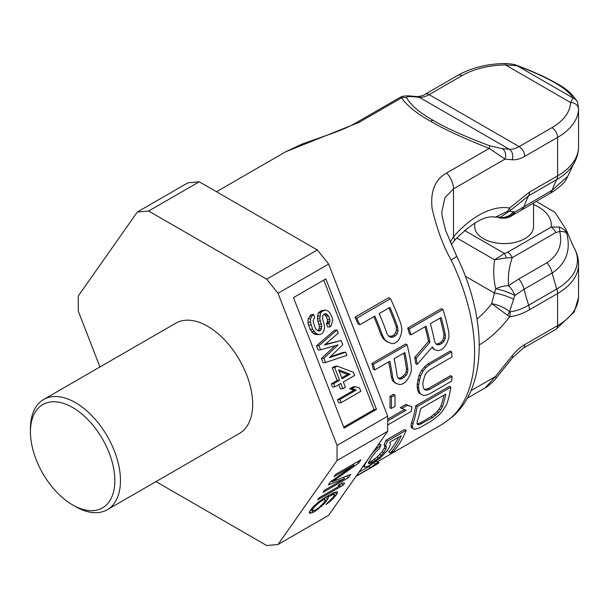 <?xml version="1.0" encoding="UTF-8"?>
<svg xmlns="http://www.w3.org/2000/svg" width="609" height="609" viewBox="0 0 609 609"><rect width="100%" height="100%" fill="white"/><g stroke="black" fill="none" stroke-linecap="round" stroke-linejoin="round"><path stroke-width="0.91" d="M442.91 423.887L451.124 417.766A15.91 12.896 47.9 0 0 452.921 416.457L442.91 423.887L377.344 461.744M451.124 417.766A157.13 90.718 -120 0 0 451.124 260.028C443.131 245.899 436.79 228.695 432.101 208.4C430.236 191.188 435.1 179.381 446.686 172.964L489.225 148.406C463.32 138.136 443.778 129.085 430.601 121.26C416.373 113.244 406.705 105.426 401.59 97.813L400.143 97.341L355.534 123.094C351.066 125.599 345.646 128.613 328.715 134.635L302.391 143.952L285.773 151.732L216.492 191.736M410.968 334.881L409.461 334.006A157.13 90.718 -120 0 0 407.695 328.114L409.233 329.005L442.987 309.517A159.116 91.868 -120 0 1 448.803 332.362L448.932 337.325L447.371 342.159L444.897 346.483L442.865 348.607L439.987 350.266L437.711 350.632L434.445 349.627L432.413 346.864L417.127 364.418A159.116 91.868 -120 0 0 416.206 358.199L429.946 342.228A159.116 91.868 -120 0 0 426.049 326.173L410.968 334.881A159.116 91.868 -120 0 0 409.233 329.005M442.987 309.517L441.449 308.626L407.695 328.114M434.445 349.627L431.971 347.381M417.127 364.418L415.703 363.596A157.13 90.718 -120 0 0 414.767 357.369L428.492 341.383A157.13 90.718 -120 0 0 424.968 326.797M420.514 393.924L419.099 393.109L417.827 390.788L417.211 387.202A157.13 90.718 -120 0 0 417.211 383.952L419.099 375.251L421.74 370.211L424.473 366.846L427.982 363.916L429.398 364.73L451.665 351.873A159.116 91.868 -120 0 1 452.061 356.981L429.794 369.83L426.978 372.327L424.907 375.251L422.92 382.277A159.116 91.868 -120 0 1 422.92 385.52L423.575 388.314L424.907 389.867L426.978 390.194L429.794 389.318L452.061 376.469A159.116 91.868 -120 0 1 451.665 381.105L429.398 393.962L425.889 395.271L423.156 395.386L420.514 393.924L419.236 391.602L418.611 388.009A159.116 91.868 -120 0 0 418.611 384.766L420.514 376.065L423.156 371.026L425.889 367.661L429.398 364.73M451.665 351.873L450.249 351.058L427.982 363.916M452.061 376.469L450.652 375.654L428.386 388.504L425.562 389.379L424.321 389.181M412.849 428.477L411.334 427.602L410.984 425.813L411.509 422.882A157.13 90.718 -120 0 0 415.703 405.815L417.127 406.645L450.881 387.157A159.116 91.868 -120 0 1 446.74 404.254L442.294 411.478L438.259 415.719L430.868 421.344L420.096 427.564L414.562 429.398L412.849 428.477L412.483 426.681L412.986 423.742A159.116 91.868 -120 0 0 417.127 406.645M450.881 387.157L449.457 386.327L415.703 405.815M388.108 342.357L384.705 339.632L382.292 335.011A159.116 91.868 -120 0 0 374.839 316.086L359.759 324.795L358.046 323.813A157.13 90.718 -120 0 0 354.978 317.167L388.732 297.679L390.491 298.699A159.116 91.868 -120 0 1 400.958 324.224L401.94 329.682L401.034 334.897L399.04 339.495L397.167 341.718L394.297 343.377L391.861 343.643L386.578 341.474L383.152 338.733L380.709 334.097A157.13 90.718 -120 0 0 373.827 316.672M396.482 383.731L393.977 381.523L392.714 377.565A159.116 91.868 -120 0 0 389.783 361.259L374.702 369.967L373.233 369.123A157.13 90.718 -120 0 0 371.886 363.474L405.647 343.986L407.132 344.839A159.116 91.868 -120 0 1 411.387 366.785L411.212 371.574L409.408 376.271L406.759 380.488L404.665 382.581L401.795 384.241L399.573 384.637L395.066 382.916L392.554 380.709L391.282 376.743A157.13 90.718 -120 0 0 388.649 361.913M391.313 408.494L389.905 407.68A157.13 90.718 -120 0 0 389.966 396.352L391.374 397.159L394.967 395.089A159.116 91.868 -120 0 1 394.898 406.424L391.313 408.494A159.116 91.868 -120 0 0 391.374 397.159M394.967 395.089L393.559 394.274L389.966 396.352M387.682 419.243L404.452 409.568M387.682 420.888L406.18 410.207L400.25 407.71L405.99 404.391L411.928 406.888A159.116 91.868 60 0 1 411.258 411.372L387.682 424.991M368.285 462.703L371.429 461.18L377.07 457.024L382.094 451.756A157.13 90.718 -120 0 0 384.294 448.148L384.918 446.092L384.005 444.806A157.13 90.718 -120 0 0 385.969 440.254L387.469 441.122L406.142 430.342A159.116 91.868 -120 0 1 393.985 450.934L390.392 453.005A159.116 91.868 -120 0 0 401.194 435.694L389.707 442.324L390.369 444.281L389.448 446.983A159.116 91.868 -120 0 1 387.286 450.607L380.282 457.998L368.612 466.098L364.479 467.118L364.479 465.55L365.743 463.046A159.116 91.868 -120 0 0 367.866 459.483M406.142 430.342L404.642 429.474L385.969 440.254M390.392 453.005L388.694 452.023A157.13 90.718 -120 0 0 398.552 437.216M377.572 445.681L379.506 443.991L381.006 444.852A159.116 91.868 -120 0 1 379.361 448.78L375.898 451.718L371.498 457.351A159.116 91.868 -120 0 1 369.328 460.967L368.475 462.901L368.666 463.784L371.665 462.977L378.722 457.976L383.693 452.677A159.116 91.868 -120 0 0 385.855 449.054L386.464 446.983L385.535 445.689A159.116 91.868 -120 0 0 387.469 441.122M372.35 463.845A157.13 90.718 -120 0 1 368.59 466.639L358.907 472.234M365.598 470.81A159.116 91.868 -120 0 0 366.397 470.361L369.267 468.702A159.116 91.868 -120 0 0 370.059 468.237L375.806 464.918A159.116 91.868 -120 0 0 379.11 462.764L373.363 466.083A159.116 91.868 -120 0 0 378.098 462.322L376.301 461.279L374.809 462.14M379.11 462.764L377.085 461.736M428.492 341.383L429.946 342.228M441.137 317.464L430.357 323.683A159.116 91.868 -120 0 1 434.62 341.573L435.846 343.887L437.597 344.861L439.904 344.519L442.058 343.27L444.06 341.131L445.187 338.497L445.392 335.353A159.116 91.868 -120 0 0 441.137 317.464M440.749 409.842L442.431 406.736A159.116 91.868 -120 0 0 445.796 394.061L420.659 408.578A159.116 91.868 -120 0 1 417.294 421.253L417.051 423.529L417.705 424.686L419.312 424.747L432.679 417.515L438.533 412.658L440.749 409.842L439.256 408.982L440.954 405.883A157.13 90.718 -120 0 0 443.961 395.119M390.491 298.699L356.737 318.187A159.116 91.868 -120 0 1 359.759 324.795M389.92 307.385L379.148 313.605A159.116 91.868 -120 0 1 386.951 333.534L388.687 336.145L390.772 337.31L393.239 337.066L395.393 335.818L397.235 333.58L398.02 330.756L397.723 327.315A159.116 91.868 -120 0 0 389.92 307.385M407.132 344.839L373.378 364.327A159.116 91.868 -120 0 1 374.702 369.967M404.863 352.55L394.092 358.77A159.116 91.868 -120 0 1 397.137 375.959L398.187 378.166L399.816 379.072L402.062 378.699L406.279 375.342L407.52 372.777L407.908 369.739A159.116 91.868 -120 0 0 404.863 352.55M401.658 408.525L407.406 405.206L411.928 406.888M371.094 454.893L373.903 451.452L381.006 444.852M366.397 470.361A159.116 91.868 -120 0 0 367.189 469.897L356.021 476.345M378.098 462.322L375.228 463.982A159.116 91.868 -120 0 1 370.493 467.742L356.311 475.926M414.767 357.369L416.206 358.199M442.058 343.27L440.619 342.441L442.621 340.302L443.74 337.66L443.938 334.516L445.392 335.353M443.938 334.516A157.13 90.718 -120 0 0 440.048 318.088M443.74 337.66L445.187 338.497M442.621 340.302L444.06 341.131M440.619 342.441L438.465 343.689L439.904 344.519M438.465 343.689L436.158 344.032L437.597 344.861M403.729 353.205A157.13 90.718 -120 0 1 406.485 368.917L406.096 371.954L404.863 374.527L400.646 377.877L398.164 378.128M388.907 307.964A157.13 90.718 -120 0 1 396.147 326.409L396.467 329.857L395.69 332.689L393.856 334.927L391.701 336.176L388.656 336.099M439.256 408.982L437.026 411.791L431.157 416.64L420.385 422.859L417.234 423.856M451.124 260.028A15.91 1.599 -25.9 0 0 456.567 255.94L445.537 230.301L442.104 216.012L441.852 211.848L444.943 197.719L453.499 188.843L504.998 159.109A7.955 6.273 -84.9 0 0 502.181 148.611L489.819 145.848C464.705 136.401 445.91 127.951 433.418 120.506C419.883 112.901 410.953 105.342 406.622 97.813A7.955 7.574 -26.7 0 0 401.59 97.813L359.051 122.371L285.781 151.732M406.485 368.917L407.908 369.739M406.096 371.954L407.52 372.777M404.863 374.527L406.279 375.342M402.8 376.636L404.216 377.451M400.646 377.877L402.062 378.699M398.393 378.258L399.816 379.072M396.147 326.409L397.723 327.315M396.467 329.857L398.02 330.756M395.69 332.689L397.235 333.58M393.856 334.927L395.393 335.818M391.701 336.176L393.239 337.066M389.227 336.419L390.772 337.31M440.954 405.883L442.431 406.736M437.026 411.791L438.533 412.658M434.316 414.333L435.831 415.209M431.157 416.64L432.679 417.515M420.385 422.859L421.9 423.735M417.797 423.872L419.312 424.747M485.259 387.804L495.444 376.545A7.955 1.682 38.8 0 1 496.023 378.28C495.536 379.719 486.256 387.925 485.266 387.804L467.263 398.195M406.622 97.813C406.089 96.755 407.939 96.367 412.171 96.648A7.955 6.273 95.1 0 0 410.07 95.971L417.165 96.603A7.955 6.273 95.1 0 1 419.274 97.28A27.847 16.078 120 0 0 429.117 94.639L461.942 75.691A63.648 36.746 180 0 1 505.47 64.935L517.132 65.726C548.663 77.625 567.284 88.374 572.978 97.965L570.58 102.525A63.648 36.746 180 0 1 551.952 127.662A7.955 4.59 -120 0 1 557.578 137.406L557.578 175.887A71.603 41.343 0 0 0 578.55 146.655L578.527 109.125A71.603 41.343 180 0 1 557.578 137.406L524.752 156.353A35.802 20.668 -60 0 1 512.093 159.748L504.998 159.109L489.225 148.406A7.955 0.601 -69.7 0 0 489.819 145.848M477.014 319.04A63.648 36.746 120 0 0 491.691 303.632L494.401 293.028A15.91 3.464 16.9 0 1 513.6 299.369L514.818 295.517A15.91 9.584 -128.3 0 0 508.545 285.674C507.807 275.991 509.048 266.651 512.253 257.66L555.781 232.554A7.955 4.59 -120 0 0 551.153 227.088L559.032 227.02C563.074 228.36 565.639 230.484 566.735 233.399C570.991 250.368 566.142 263.568 552.196 273.007A15.91 9.188 -120 0 0 546.951 262.73L518.815 278.975L508.545 285.674A15.91 7.62 -15 0 0 495.741 288.795A15.91 3.243 18.2 0 1 514.818 295.517L524.067 289.245A159.116 91.868 -120 0 0 528.665 305.216C522.24 308.908 516.074 311.092 510.152 311.762L509.55 311.572C504.648 307.629 498.695 304.987 491.691 303.632L509.611 316.779A11.936 8.975 -96.3 0 0 510.159 311.762M507.617 315.104A11.936 7.673 -47.3 0 0 509.55 311.572L513.6 299.369M465.352 276.258L494.401 293.028L495.741 288.795C493.48 279.067 493.1 269.406 494.615 259.815L506.262 257.927L512.253 257.66A7.955 4.59 60 0 0 507.64 252.21L551.153 227.088A44.358 25.608 180 0 0 533.568 204.487M546.951 262.73C558.491 255.08 562.746 244.651 559.709 231.466L555.781 232.554M464.522 230.415L504.442 253.458A7.955 2.246 78 0 1 506.262 257.927M456.742 237.952L494.615 259.815L504.442 253.458L507.64 252.21M474.7 222.993L474.7 226.594A29.438 16.999 0 0 0 492.871 242.291A29.438 16.999 0 0 0 524.95 238.614A29.438 16.999 0 0 0 533.568 226.594L533.568 202.873M417.165 96.603C420.948 96.245 423.605 95.461 425.135 94.25L457.96 75.295C471.412 67.759 487.215 63.823 505.363 63.481C511.674 63.907 515.564 64.584 517.026 65.498A7.955 0.837 109.9 0 1 517.132 65.726L572.978 97.965A7.955 7.62 157.6 0 1 577.499 102.145M578.527 297.382L578.55 264.306A71.603 41.343 180 0 1 557.578 293.538L557.578 325.655A71.603 41.343 0 0 0 578.527 297.382A7.955 6.493 2.3 0 1 578.527 297.595L578.55 296.385M518.815 278.975A15.91 9.188 -120 0 1 524.067 289.245L552.196 273.007A159.116 91.868 -120 0 0 556.793 288.978A11.936 6.889 -120 0 1 557.578 293.538L529.449 309.775C522.598 313.719 515.983 316.056 509.611 316.779A79.558 45.934 120 0 1 479.253 344.892M529.449 192.132A11.936 6.889 60 0 1 528.665 195.778L510.159 210.615A11.936 3.799 -136.3 0 0 509.604 208.034L529.449 192.132L557.578 175.887A11.936 6.889 60 0 1 556.793 179.541A159.116 91.868 -120 0 0 552.196 190.198L567.725 176.336L565.639 180.348C564.596 182.593 557.395 189.376 549.485 193.685L511.872 215.685A15.91 15.91 0 0 1 498.132 217.36A15.91 15.035 -68.8 0 0 514.818 212.054L552.196 190.198A15.91 9.188 60 0 1 549.508 193.67M511.88 215.677A15.91 10.627 -122.7 0 0 514.818 212.054L509.55 211.338A11.936 3.289 -144.2 0 1 507.617 211.262L509.604 208.042A79.558 45.934 120 0 0 453.499 236.787L450.188 242.207M510.152 210.623L500.621 217.086L495.33 217.169C485.289 215.084 471.61 222.924 454.299 240.684A15.91 4.073 -139.2 0 0 453.499 236.787L453.499 188.843A15.91 9.188 60 0 0 446.686 172.964M507.617 211.262L495.338 217.169M498.634 217.337A15.91 15.164 -69.5 0 0 513.6 211.597M559.032 227.02A7.955 4.37 -78.5 0 1 559.709 231.466C563.546 231.382 565.89 232.029 566.735 233.399A59.857 34.561 180 0 0 565.982 229.304L573.533 246.835A70.492 40.696 180 0 1 556.793 288.978L528.665 305.216A11.936 6.889 -120 0 1 529.449 309.775M428.386 388.504L429.794 389.318M425.562 389.379L426.978 390.194M424.473 366.846L425.889 367.661M421.74 370.211L423.156 371.026M419.099 375.251L420.514 376.065M417.827 379.422L419.236 380.229M417.211 383.952L418.611 384.766M417.211 387.202L418.611 388.009M417.827 390.788L419.236 391.602M411.509 422.882L412.986 423.742M410.984 425.813L412.483 426.681M354.978 317.167L356.737 318.187M380.709 334.097L382.292 335.011M383.152 338.733L384.705 339.632M371.886 363.474L373.378 364.327M391.282 376.743L392.714 377.565M392.554 380.709L393.977 381.523M405.99 404.391L407.406 405.206M384.918 446.092L386.464 446.983M384.005 444.806L385.535 445.689M384.294 448.148L385.855 449.054M382.094 451.756L383.693 452.677M379.78 454.497L381.409 455.433M377.07 457.024L378.722 457.976M374.033 459.384L375.7 460.343M371.429 461.18L373.096 462.147M369.99 462.01L371.665 462.977M368.514 462.832L369.952 463.662M376.507 447.196L377.603 447.836M363.862 465.192L364.479 465.55M363.071 466.311L364.479 467.118M373.553 463.015L375.228 463.982M368.59 466.639L370.493 467.742M99.937 366.968L78.272 311.123L78.272 296.012L137.299 212.039L148.626 211.026L266.689 279.188L278.024 293.279L337.051 445.423L337.051 460.526L278.024 544.507L266.689 545.519L155.98 481.605M72.638 504.945L75.455 506.566A63.648 36.746 -120 0 0 97.958 512.595A63.648 36.746 -120 0 0 107.275 509.718L239.482 433.395A63.648 36.746 -120 0 0 243.364 367.25A63.648 36.746 -120 0 0 185.159 320.273A63.648 36.746 -120 0 0 175.834 323.151L43.635 399.481A63.648 36.746 -120 0 0 30.45 428.614L30.45 431.865A59.667 34.454 -120 0 0 72.638 504.945A59.667 34.454 -120 0 0 93.74 510.593A59.667 34.454 -120 0 0 109.186 452.959A59.667 34.454 -120 0 0 51.544 401.849A59.667 34.454 -120 0 0 30.45 431.865M278.024 544.507L328.654 515.275L387.682 431.301L337.051 460.526M344.519 478.644L324.589 490.146L323.006 492.399L348.325 477.783L350.693 474.403L332.027 481.841L358.61 463.152L360.977 459.772L335.666 474.388L334.082 476.641L354.012 465.139L330.39 481.894L328.281 484.893L344.519 478.644L343.438 477.296M327.771 497.005L334.257 494.15L334.288 495.467L332.704 497.72L326.043 504.465L330.87 500.788L335.666 495.787L337.5 492.727L337.203 491.783L333.671 492.704L326.394 496.685L319.139 501.542L313.262 506.718L310.088 510.784L309.303 512.344L309.6 513.288L313.133 512.367L315.827 510.814L324.384 503.643L328.342 498.01L327.155 496.244M317.731 499.905L343.05 485.289L344.633 483.036L342.441 482.96L338.132 485.449L340.324 485.525L319.314 497.652L317.731 499.905M318.484 507.936L314.99 510.182L312.546 510.921L312.516 509.604L314.358 506.977L319.702 502.105L323.196 499.867L325.099 499.441L325.13 500.758L323.288 503.384L318.484 507.936M337.051 445.423L387.682 416.191L387.682 431.301M278.024 293.279L328.654 264.047L387.682 416.191M376.476 409.415L325.845 278.914L293.469 297.611L344.1 428.104L376.476 409.415L374.04 409.629L323.782 280.11M266.689 279.188L317.319 249.956L328.654 264.047M148.626 211.026L199.257 181.794L317.319 249.956M137.299 212.039L187.93 182.807L199.257 181.794M343.727 427.13L374.04 409.629M324.041 314.175L326.119 316.315L327.353 319.489L327.551 321.316L326.485 323.874L327.718 327.041L330.154 326.827L331.205 325.571L332.704 320.174L332.095 317.289L329.827 312.775L328.175 311.146L325.678 309.996L322.115 311.405L320.646 312.904L319.778 318.583L321.811 326.462L320.737 330.322L319.481 331.045L317.814 330.71L316.36 329.614L315.127 327.741L313.079 321.149L313.726 318.842L314.777 317.586L313.544 314.411L312.074 315.911L310.598 318.705L310.362 322.077L312.607 329.187L315.713 333.222L318.21 334.364L320.296 334.455L322.389 333.245L323.653 331.22L324.513 328.144L324.528 325.541L322.694 319.489L322.717 315.591L324.605 313.848L326.066 313.65L328.555 316.101L329.789 319.268L329.987 321.103L328.921 323.653L330.154 326.827M325.678 309.996L321.362 310.659L318.21 313.117L317.342 318.796L319.375 326.683L319.154 328.753L317.951 330.74M313.544 314.411L311.108 314.632L308.162 318.926L307.926 322.29L308.535 325.176L310.171 329.408L313.277 333.435L315.774 334.585L320.296 334.455M335.019 345.737L321.453 358.48L323.097 362.713L325.533 362.492L346.864 355.351L345.63 352.185L329.317 357.719L342.76 344.778L341.116 340.553L324.399 345.029L338.246 333.153L337.021 329.979L318.971 345.577L320.608 349.802L338.17 344.846L323.889 358.259L325.533 362.492M345.63 352.185L343.194 352.398L330.299 356.775M341.116 340.553L325.137 344.397M337.021 329.979L334.585 330.2L316.535 345.79L318.172 350.023L320.608 349.802M355.412 386.646L352.976 386.867L349.627 388.801L353.791 390.278L337.455 399.71L338.68 402.884L341.116 402.671L360.81 391.298L359.576 388.131L355.412 386.646L352.063 388.588L356.227 390.064L339.891 399.496L341.116 402.671M337.196 366.116L334.76 366.329L332.24 367.783L337.165 380.465L331.304 383.853L332.529 387.027L334.965 386.806L340.834 383.419L342.882 388.709L345.394 387.255L343.347 381.972L354.659 375.441L353.426 372.266L337.196 366.116L334.676 367.562L339.601 380.252L333.74 383.64L334.965 386.806M338.771 384.614L340.446 388.923L342.882 388.709M339.152 371.163L347.64 374.421L341.74 377.831M326.485 323.874L328.921 323.653M327.117 322.861L329.553 322.641M327.551 321.316L329.987 321.103M327.353 319.489L329.789 319.268M326.119 316.315L328.555 316.101M325.084 314.975L327.52 314.754M315.774 334.585L318.21 334.364M313.277 333.435L315.713 333.222M311.618 331.806L314.054 331.593M310.171 329.408L312.607 329.187M308.535 325.176L310.971 324.962M307.926 322.29L310.362 322.077M308.162 318.926L310.598 318.705M309.638 316.132L312.074 315.911M318.301 330.535L320.737 330.322M319.154 328.753L321.59 328.533M319.375 326.683L321.811 326.462M318.971 324.331L321.407 324.11M317.738 321.156L320.174 320.935M317.342 318.796L319.778 318.583M317.358 316.2L319.794 315.98M318.21 313.117L320.646 312.904M319.679 311.625L322.115 311.405M321.362 310.659L323.798 310.438M338.627 369.815L350.076 374.208L342.113 378.798L338.627 369.815M316.535 345.79L318.971 345.577M321.453 358.48L323.889 358.259M331.304 383.853L333.74 383.64M337.165 380.465L339.601 380.252M332.24 367.783L334.676 367.562M347.64 374.421L350.076 374.208M337.455 399.71L339.891 399.496M353.791 390.278L356.227 390.064M349.627 388.801L352.063 388.588M354.012 465.139L353.273 464.225M358.61 463.152L357.506 461.782M332.027 481.841L331.463 481.133M348.325 477.783L346.841 475.941M343.05 485.289L341.58 483.462M340.324 485.525L339.586 484.612M319.047 508.507L318.545 507.883M321.453 506.444L320.92 505.79M315.827 510.814L315.211 510.053M313.133 512.367L310.91 509.604M310.963 513.174L309.684 511.583M337.5 492.727L336.769 491.821M336.716 494.287L335.034 492.201M335.666 495.787L333.329 492.887M333.808 497.979L333.123 497.127M330.87 500.788L330.344 500.126M327.924 503.156L327.429 502.539M334.257 494.15L333.26 492.917M333.169 494.333L332.385 493.366M331.814 494.889L331.113 494.021M328.845 496.381L328.236 495.619M328.342 498.01L326.995 496.335M327.558 499.578L325.625 497.172M326.241 501.451L325.282 500.263M324.384 503.643L323.706 502.79M325.099 499.441L324.064 498.154M324.551 499.311L323.775 498.345M323.196 499.867L322.58 499.098M321.582 500.804L321.065 500.164M319.702 502.105L319.207 501.496M317.555 503.795L317.083 503.201M315.69 505.539L315.173 504.891M314.358 506.977L313.764 506.239M312.516 509.604L311.686 508.576M312.265 510.418L311.237 509.139M312.546 510.921L311.184 509.223M107.275 509.718A63.648 36.746 -120 0 0 111.158 443.58A63.648 36.746 -120 0 0 52.953 396.604A63.648 36.746 -120 0 0 43.635 399.481M496.023 378.28L512.671 357.567A7.955 1.682 38.8 0 0 512.093 355.831L495.444 376.545L470.924 390.696M430.601 121.26A7.955 4.59 -60 0 1 433.418 120.506M359.051 122.371A15.91 9.188 -120 0 0 355.534 123.094M425.135 94.25A7.955 4.59 60 0 1 429.117 94.639L519.127 146.609A27.847 16.078 -60 0 1 509.284 149.251L502.181 148.611M457.96 75.295A7.955 4.59 60 0 1 461.942 75.691M505.363 63.481L505.47 64.935L570.58 102.525A7.955 6.493 -177.7 0 1 578.527 109.125M512.093 355.831A35.802 20.668 -60 0 1 524.752 344.61A7.955 4.59 60 0 1 523.108 348.249L555.933 329.302L574.234 311.991L578.527 297.595M524.752 344.61L557.578 325.655A7.955 4.59 60 0 1 555.933 329.302M567.725 176.336L573.533 164.125A70.492 40.696 0 0 1 556.793 179.541L528.665 195.778A159.116 91.868 -120 0 0 524.067 206.436A15.91 9.188 60 0 1 521.365 209.922M551.952 127.662L519.127 146.609A7.955 4.59 -120 0 1 524.752 156.353M512.093 159.748A7.955 6.273 -84.9 0 0 509.284 149.251L419.274 97.28L412.171 96.648M452.921 416.457C488.243 384.797 486.484 316.847 456.567 255.94M410.07 95.971C405.723 95.643 402.412 96.1 400.143 97.341M512.671 357.567L523.108 348.249M454.299 240.684L451.299 244.719M573.533 164.125C576.822 158.675 578.497 152.859 578.55 146.655M565.982 229.304L555.005 212.374L536.148 201.381M573.533 246.835C576.822 252.286 578.497 258.109 578.55 264.306M517.026 65.498C533.202 71.497 546.227 77.389 556.108 83.182C566.035 88.229 573.168 94.562 577.522 102.183L578.55 108.204"/></g></svg>
